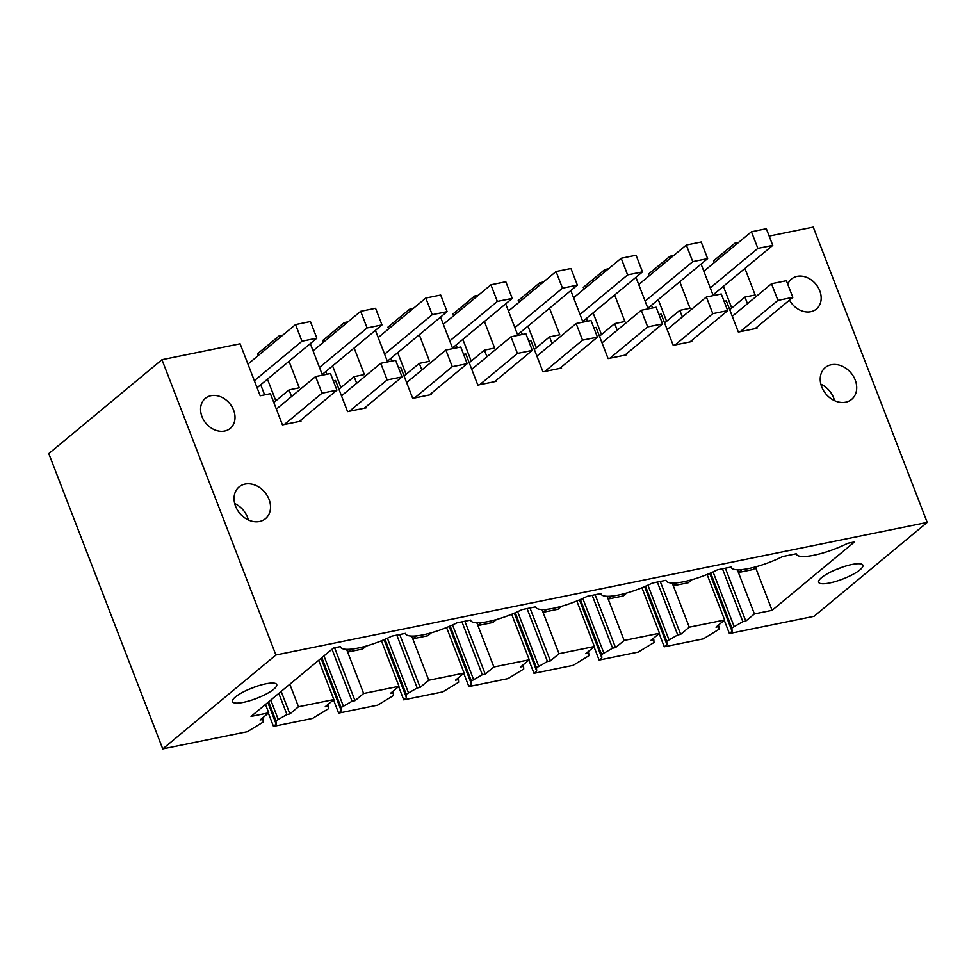 <?xml version="1.0" encoding="UTF-8"?>
<svg xmlns="http://www.w3.org/2000/svg" width="976" height="976" viewBox="0 0 976 976"><rect width="100%" height="100%" fill="white"/><g stroke="black" fill="none" stroke-linecap="round" stroke-linejoin="round"><path stroke-width="1.46" d="M755.607 567.642L772.089 610.342L854.525 541.924L847.693 543.315A37.869 9.028 158.9 0 1 796.331 554.136A37.869 9.028 158.9 0 1 796.233 553.795L782.569 556.576A37.869 9.028 158.9 0 1 731.195 567.398A37.869 9.028 158.9 0 1 731.097 567.044L717.433 569.825A37.869 9.028 158.9 0 1 666.071 580.659A37.869 9.028 158.9 0 1 665.974 580.305L652.31 583.087A37.869 9.028 158.9 0 1 600.935 593.92A37.869 9.028 158.9 0 1 600.838 593.567L587.174 596.348A37.869 9.028 158.9 0 1 535.812 607.17A37.869 9.028 158.9 0 1 535.714 606.828L522.05 609.61A37.869 9.028 158.9 0 1 470.676 620.431A37.869 9.028 158.9 0 1 470.578 620.089L456.914 622.871A37.869 9.028 158.9 0 1 405.552 633.692A37.869 9.028 158.9 0 1 405.455 633.351L391.791 636.132A37.869 9.028 158.9 0 1 340.417 646.954A37.869 9.028 158.9 0 1 340.319 646.612L333.487 648.003L251.052 716.421L268.729 712.809L265.484 704.428M268.729 712.809L260.092 719.971L263.044 719.373L263.203 722.057L247.404 731.671L162.748 748.897L275.903 654.994L927.2 522.404L814.045 616.307L729.389 633.534L732.073 631.301L731.878 627.971L710.662 572.985M772.089 610.342L754.411 613.941L737.368 569.777M731.878 627.971L742.858 621.688L745.774 621.09L754.411 613.941M232.361 700.951A23.717 5.661 158.9 0 0 232.459 701.622A23.717 5.661 158.9 0 0 255.322 698.853A23.717 5.661 158.9 0 0 276.806 685.213A23.717 5.661 158.9 0 0 276.72 684.542A23.717 5.661 158.9 0 0 253.845 687.324A23.717 5.661 158.9 0 0 232.361 700.951M829.21 572.753A23.717 5.661 158.9 0 0 818.62 582.282A23.717 5.661 158.9 0 0 852.292 574.742A23.717 5.661 158.9 0 0 862.882 565.202A23.717 5.661 158.9 0 0 829.21 572.753M268.363 713.114L273.475 726.364L312.54 718.409L328.339 708.796L328.168 706.112L325.228 706.722L333.853 699.56L298.497 706.758L289.811 684.249M333.853 699.56L318.701 660.276M328.168 706.112L327.631 704.721M332.011 649.223L352.08 701.244L341.1 707.527L321.848 657.653M343.223 705.77L323.971 655.896M352.08 701.244L354.996 700.658L334.597 647.771M354.996 700.658L363.633 693.497L346.59 649.333M333.499 699.853L338.611 713.102L377.663 705.148L393.462 695.534L393.304 692.85L390.351 693.46L398.989 686.299L363.633 693.497M398.989 686.299L381.421 640.781M393.304 692.85L392.767 691.459M396.805 635.108L417.203 687.982L406.223 694.265L385.008 639.28M408.346 692.509L387.399 638.219M417.203 687.982L420.131 687.397L399.721 634.51M420.131 687.397L428.757 680.235L411.713 636.071M398.623 686.592L403.735 699.841L442.799 691.886L458.598 682.273L458.427 679.589L455.487 680.199L464.112 673.037L428.757 680.235M464.112 673.037L446.557 627.531M458.427 679.589L457.89 678.198M461.941 621.846L482.339 674.721L471.359 681.016L450.143 626.019M473.482 679.247L452.535 624.957M482.339 674.721L485.255 674.135L464.857 621.248M485.255 674.135L493.893 666.974L476.849 622.81M463.759 673.33L468.87 686.579L507.923 678.625L523.722 669.024L523.563 666.327L520.611 666.937L529.248 659.776L493.893 666.974M529.248 659.776L511.68 614.27M523.563 666.327L523.026 664.937M527.064 608.585L547.463 661.46L536.483 667.755L515.267 612.757M538.606 665.986L517.658 611.696M547.463 661.46L550.391 660.874L529.98 607.999M550.391 660.874L559.016 653.713L541.973 609.549M528.882 660.069L533.994 673.318L573.058 665.364L588.857 655.762L588.687 653.066L585.746 653.676L594.372 646.515L559.016 653.713M594.372 646.515L576.816 601.009M588.687 653.066L588.15 651.675M592.2 595.323L612.599 648.198L601.619 654.493L580.403 599.508M603.741 652.724L582.794 598.434M612.599 648.198L615.514 647.613L595.116 594.738M615.514 647.613L624.152 640.451L607.109 596.299M594.018 646.82L599.13 660.057L638.182 652.102L653.981 642.501L653.822 639.805L650.87 640.415L659.508 633.253L624.152 640.451M659.508 633.253L641.94 587.747M653.822 639.805L653.286 638.414M657.324 582.074L677.722 634.937L666.742 641.232L645.526 586.247M668.865 639.463L647.918 585.173M677.722 634.937L680.65 634.351L660.24 581.476M680.65 634.351L689.276 627.19L672.232 583.038M659.142 633.558L664.253 646.795L703.318 638.853L719.117 629.239L718.946 626.555L716.006 627.153L724.631 619.992L689.276 627.19M724.631 619.992L707.075 574.486M718.946 626.555L718.409 625.152M734.001 626.214L713.053 571.924M742.858 621.688L722.46 568.813M745.774 621.09L725.375 568.215M263.044 719.373L262.507 717.982M278.794 693.387L286.944 714.505L275.964 720.788L268.644 701.805M278.087 719.031L270.767 700.048M286.944 714.505L289.872 713.92L281.186 691.411M289.872 713.92L298.497 706.758M162.748 748.897L48.8 453.596L161.955 359.693L275.903 654.994M729.389 633.534L724.277 620.297M732.073 631.301L709.723 573.388M769.173 236.07L813.252 227.103L927.2 522.404M486.951 356.74L484.401 350.128L494.637 348.042L484.401 321.507M496.101 380.433L496.442 381.311L477.837 385.105L465.796 353.91L463.588 354.361M440.554 317.102L452.73 348.652M413.153 308.55L409.444 309.307L410.127 311.063M419.265 334.768L429.513 361.303L419.277 363.377L421.827 369.989M430.965 393.694L431.307 394.572L412.702 398.367L400.66 367.171L398.452 367.623M375.418 330.364L387.594 361.913M348.017 321.812L344.321 322.568L344.992 324.325M354.142 348.029L364.377 374.564L354.142 376.638L356.691 383.251M365.841 406.955L366.183 407.834L347.578 411.628L335.537 380.433L333.328 380.884M310.295 343.625L322.47 375.174M282.894 335.073L279.185 335.829L279.868 337.586M289.006 361.279L299.254 387.814L289.018 389.9L291.568 396.512M300.706 420.217L301.047 421.095L282.442 424.889L270.401 393.694L260.177 395.78L240.108 343.784L161.955 359.693M738.808 242.255L735.099 243.012L735.77 244.769M744.92 268.461L755.156 294.996L744.92 297.082L747.47 303.695M756.62 327.399L756.961 328.278L738.356 332.06L726.315 300.876L724.107 301.328M701.073 264.069L713.249 295.606M673.672 255.517L669.963 256.273L670.646 258.03M679.784 281.722L690.032 308.257L679.796 310.344L682.346 316.956M691.484 340.648L691.825 341.539L673.22 345.321L661.179 314.126L658.971 314.577M635.937 277.318L648.113 308.867M608.548 268.778L604.839 269.535L605.51 271.291M614.66 294.984L624.896 321.519L614.66 323.605L617.21 330.217M626.36 353.91L626.702 354.8L608.097 358.582L596.055 327.387L593.847 327.838M570.814 290.58L582.989 322.129M543.412 282.04L539.704 282.784L540.387 284.541M549.525 308.245L559.773 334.78L549.537 336.866L552.087 343.479M561.224 367.171L561.566 368.062L542.961 371.844L530.92 340.648L528.711 341.1M505.678 303.841L517.853 335.39M478.277 295.289L474.58 296.045L475.251 297.802M789.486 300.12A19.508 15.457 50.3 0 0 810.775 311.71A19.508 15.457 50.3 0 0 816.412 309.05A19.508 15.457 50.3 0 0 818.095 287.359A19.508 15.457 50.3 0 0 797.136 276.354A19.508 15.457 50.3 0 0 791.499 279.026A19.508 15.457 50.3 0 0 787.766 284.26M259.518 521.513A20.655 16.372 50.3 0 0 265.484 518.695A20.655 16.372 50.3 0 0 267.265 495.723A20.655 16.372 50.3 0 0 245.074 484.084A20.655 16.372 50.3 0 0 239.108 486.902A20.655 16.372 50.3 0 0 237.327 509.875A20.655 16.372 50.3 0 0 259.518 521.513M210.975 395.695A19.508 15.457 50.3 0 0 205.326 398.367A19.508 15.457 50.3 0 0 203.655 420.058A19.508 15.457 50.3 0 0 224.614 431.05A19.508 15.457 50.3 0 0 230.251 428.391A19.508 15.457 50.3 0 0 231.934 406.699A19.508 15.457 50.3 0 0 210.975 395.695M831.247 364.743A20.655 16.372 50.3 0 0 825.269 367.562A20.655 16.372 50.3 0 0 823.488 390.534A20.655 16.372 50.3 0 0 845.692 402.173A20.655 16.372 50.3 0 0 851.658 399.355A20.655 16.372 50.3 0 0 853.439 376.382A20.655 16.372 50.3 0 0 831.247 364.743M256.346 686.433A23.717 5.661 -21.1 0 1 248.807 689.337M834.98 569.996A23.717 5.661 158.9 0 0 842.508 567.093M273.475 726.364L276.171 724.119L275.964 720.788M338.611 713.102L341.295 710.857L321.031 658.336M341.295 710.857L341.1 707.527M403.735 699.841L406.431 697.608L384.08 639.683M406.431 697.608L406.223 694.265M468.87 686.579L471.554 684.347L449.204 626.421M471.554 684.347L471.359 681.016M533.994 673.318L536.69 671.085L514.34 613.16M536.69 671.085L536.483 667.755M599.13 660.057L601.814 657.824L579.463 599.898M601.814 657.824L601.619 654.493M664.253 646.795L666.95 644.563L644.599 586.649M666.95 644.563L666.742 641.232M276.171 724.119L267.827 702.488M735.099 243.012L713.541 260.897L714.225 262.654M731.732 308.026L723.362 286.346M744.92 297.082L729.719 309.697M792.817 297.351L786.4 280.722L771.516 283.748L777.933 300.388L792.817 297.351L755.095 328.656M777.933 300.388L740.211 331.681M669.963 256.273L648.418 274.158L649.089 275.915M658.239 299.608L666.596 321.287M679.796 310.344L664.595 322.958M727.693 310.612L721.264 293.983L706.38 297.009L712.797 313.65L727.693 310.612L689.971 341.917M712.797 313.65L675.087 344.943M604.839 269.535L583.282 287.42L583.965 289.177M593.103 312.869L601.472 334.548M614.66 323.605L599.459 336.22M662.558 323.873L656.14 307.233L641.256 310.27L647.674 326.911L662.558 323.873L624.835 355.179M647.674 326.911L609.951 358.204M539.704 282.784L518.158 300.681L518.829 302.438M527.979 326.13L536.336 347.81M549.537 336.866L534.336 349.481M597.434 337.135L591.005 320.494L576.121 323.532L582.538 340.16L597.434 337.135L559.712 368.44M582.538 340.16L544.828 371.466M474.58 296.045L453.023 313.93L453.706 315.687M462.844 339.392L471.213 361.071M484.401 350.128L469.2 362.743M532.298 350.396L525.881 333.755L510.997 336.793L517.414 353.422L532.298 350.396L494.576 381.689M517.414 353.422L479.692 384.727M409.444 309.307L387.899 327.192L388.57 328.949M397.72 352.653L406.077 374.333M419.277 363.377L404.076 376.004M467.175 363.658L460.745 347.017L445.861 350.042L452.278 366.683L467.175 363.658L429.452 394.951M452.278 366.683L414.568 397.988M344.321 322.568L322.763 340.453L323.446 342.21M332.584 365.915L340.953 387.594M354.142 376.638L338.94 389.253M402.039 376.919L395.622 360.278L380.738 363.304L387.155 379.945L402.039 376.919L364.316 408.212M387.155 379.945L349.432 411.25M279.185 335.829L257.64 353.715L258.311 355.471M267.461 379.176L275.818 400.855M289.018 389.9L273.817 402.515M336.915 390.168L330.486 373.54L315.602 376.565L322.019 393.206L336.915 390.168L299.193 421.473M322.019 393.206L284.309 424.511M234.691 503.518A20.655 16.372 -129.7 0 1 248.343 519.964M834.517 400.624A20.655 16.372 50.3 0 0 820.865 384.178M757.01 566.483L753.411 569.472L738.515 572.497L742.041 569.569M737.466 569.777L738.515 572.497M496.491 619.516L492.892 622.505L477.996 625.543L481.522 622.615M476.947 622.822L477.996 625.543M431.355 632.777L427.756 635.766L412.872 638.792L416.398 635.876M411.823 636.071L412.872 638.792M366.232 646.039L362.633 649.028L347.737 652.053L351.262 649.125M346.687 649.333L347.737 652.053M561.615 606.267L558.016 609.244L543.132 612.281L546.658 609.353M542.083 609.561L543.132 612.281M691.874 579.744L688.275 582.733L673.391 585.759L676.917 582.831M672.342 583.038L673.391 585.759M626.751 593.005L623.152 595.982L608.255 599.02L611.781 596.092M607.206 596.299L608.255 599.02M260.726 384.764L264.618 394.865M325.85 371.502L326.923 374.259M390.986 358.241L392.047 361.01M456.109 344.979L457.183 347.749M521.245 331.718L522.306 334.487M586.369 318.457L587.442 321.226M651.504 305.207L652.566 307.965M771.516 283.748L732.268 316.309M706.38 297.009L667.145 329.571M641.256 310.27L602.009 342.832M576.121 323.532L536.885 356.094M510.997 336.793L471.75 369.355M445.861 350.042L406.626 382.616M380.738 363.304L341.49 395.866M315.602 376.565L276.367 409.127M322.214 374.516L381.982 324.923L375.553 308.282L360.669 311.32L367.086 327.96L381.982 324.923M319.494 367.452L367.086 327.96M313.076 350.823L360.669 311.32M387.35 361.254L447.106 311.661L440.688 295.033L425.804 298.058L432.222 314.699L447.106 311.661M384.617 354.19L432.222 314.699M378.2 337.562L425.804 298.058M452.474 347.993L512.241 298.4L505.812 281.771L490.928 284.797L497.345 301.438L512.241 298.4M449.753 340.941L497.345 301.438M443.336 324.3L490.928 284.797M517.609 334.744L577.365 285.138L570.948 268.51L556.064 271.535L562.481 288.176L577.365 285.138M514.877 327.68L562.481 288.176M508.459 311.039L556.064 271.535M582.733 321.482L642.501 271.889L636.071 255.248L621.187 258.274L627.605 274.915L642.501 271.889M580.012 314.418L627.605 274.915M573.595 297.778L621.187 258.274M647.869 308.221L707.624 258.628L701.207 241.987L686.323 245.025L692.74 261.653L707.624 258.628M645.136 301.157L692.74 261.653M638.719 284.516L686.323 245.025M712.992 294.959L772.76 245.366L766.331 228.726L751.447 231.763L757.864 248.392L772.76 245.366M710.272 287.896L757.864 248.392M703.855 271.255L751.447 231.763M257.091 387.777L316.846 338.184L310.429 321.543L295.545 324.581L301.962 341.21L316.846 338.184M254.358 380.713L301.962 341.21M247.941 364.085L295.545 324.581"/></g></svg>
